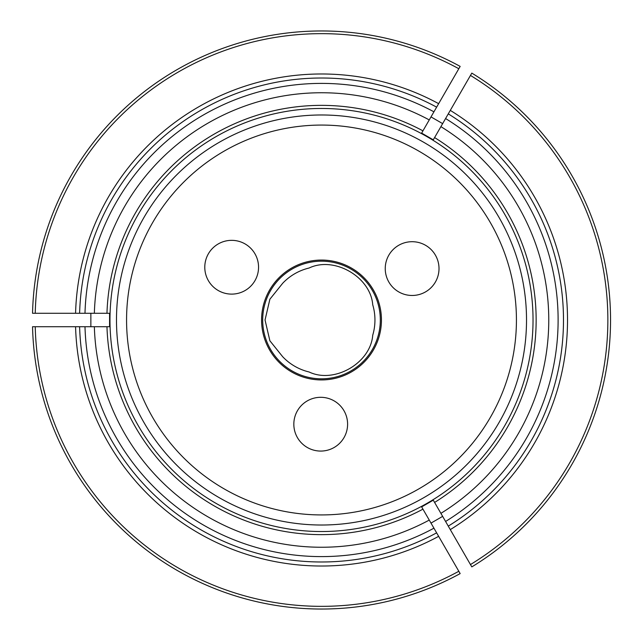 <?xml version="1.0" encoding="UTF-8"?>
<svg xmlns="http://www.w3.org/2000/svg" width="640" height="640" viewBox="0 0 640 640"><rect width="100%" height="100%" fill="white"/><g stroke="black" fill="none" stroke-linecap="round" stroke-linejoin="round"><path stroke-width="0.96" d="M293.832 424.184A26.888 26.888 0 0 1 334.16 400.904A26.888 26.888 0 0 1 334.16 447.472A26.888 26.888 0 0 1 293.832 424.184M282.704 356.744L269.88 340.784L265.04 320L269.88 299.216L282.704 283.256A53.44 53.44 0 0 1 309.08 268.024C334.264 255.912 370.632 276.92 372.728 304.768A53.44 53.44 0 0 1 372.728 335.232C370.624 363.096 334.248 384.088 309.08 371.976A53.44 53.44 0 0 1 282.704 356.744M204.784 267.232A26.888 26.888 0 0 1 245.112 243.944A26.888 26.888 0 0 1 245.112 290.512A26.888 26.888 0 0 1 204.784 267.232M385.24 268.584A26.888 26.888 0 0 1 425.568 245.304A26.888 26.888 0 0 1 425.568 291.872A26.888 26.888 0 0 1 385.24 268.584M321.504 379.936A59.936 59.936 0 0 0 373.416 290.032A59.936 59.936 0 0 0 269.6 290.032A59.936 59.936 0 0 0 321.504 379.936M126.568 320A194.936 194.936 0 0 1 418.968 151.184A194.936 194.936 0 0 1 418.968 488.816A194.936 194.936 0 0 1 126.568 320M116.488 320A205.016 205.016 0 0 1 321.504 114.984A205.016 205.016 0 0 1 526.52 320A205.016 205.016 0 0 1 321.504 525.016A205.016 205.016 0 0 1 116.488 320M422.016 132.464L421.392 133.544M421.832 132.776L429.256 119.92A227.248 227.248 0 0 0 94.352 313.28L75.576 313.28A246.016 246.016 0 0 1 438.648 103.664L459.976 66.72M438.648 103.664L436.632 107.152A241.984 241.984 0 0 0 79.616 313.28A241.984 241.984 0 0 1 436.632 107.152L433.936 111.816A236.608 236.608 0 0 0 84.992 313.28M429.256 119.92L433.936 111.816M422.952 130.848L421.648 133.104L433.288 139.824L434.592 137.568A214.64 214.64 0 0 1 434.592 502.432L433.288 500.176L421.648 506.896L422.952 509.152A214.64 214.64 0 0 1 106.968 326.72L109.576 326.72L109.576 313.28L106.968 313.28A214.64 214.64 0 0 1 422.952 130.848M433.664 139.184L433.04 140.264M431 116.896L442.648 123.624M442.648 516.376L431 523.104M90.864 326.72L90.864 313.28M422.016 507.536L459.976 573.28M421.832 507.224L421.392 506.456M108.832 326.72L110.08 326.72M438.648 536.336A246.016 246.016 0 0 1 75.576 326.72L32.92 326.72M75.576 326.72L79.616 326.72A241.984 241.984 0 0 0 436.632 532.848A241.984 241.984 0 0 1 79.616 326.72L84.992 326.72A236.608 236.608 0 0 0 433.936 528.184M109.2 326.72L84.992 326.72M108.832 313.28L110.08 313.28M433.664 500.816L440.904 513.36A227.248 227.248 0 0 0 440.904 126.64L471.808 73.112A289.04 289.04 0 0 1 471.808 566.888L471.616 566.56M450.288 110.384A246.016 246.016 0 0 1 450.288 529.616L471.808 566.888M460.16 573.608A289.04 289.04 0 0 1 32.544 326.72M109.2 313.28L94.352 313.28M440.904 513.36L448.272 526.12A241.984 241.984 0 0 0 448.272 113.88A241.984 241.984 0 0 1 448.272 526.12L450.288 529.616M94.352 326.72A227.248 227.248 0 0 0 429.256 520.08M433.48 139.504L440.904 126.64M433.48 500.496L433.04 499.736M75.576 313.28L32.92 313.28M32.544 313.28A289.04 289.04 0 0 1 460.16 66.392A289.04 289.04 0 0 0 32.544 313.28M533.032 320A211.528 211.528 0 0 0 324.816 108.496A211.528 211.528 0 0 0 110.08 313.376A211.528 211.528 0 0 0 318.192 531.504A211.528 211.528 0 0 0 533.032 320M282.704 283.256A53.44 53.44 0 0 1 309.08 268.024M262.688 320A58.816 58.816 0 0 1 350.912 269.064A58.816 58.816 0 0 1 350.912 370.936A58.816 58.816 0 0 1 262.688 320M470.464 564.56A286.352 286.352 0 0 0 470.464 75.44M35.232 326.72A286.352 286.352 0 0 0 458.816 571.28M445.584 521.464A236.608 236.608 0 0 0 445.584 118.536M458.816 68.72A286.352 286.352 0 0 0 35.232 313.28"/></g></svg>
